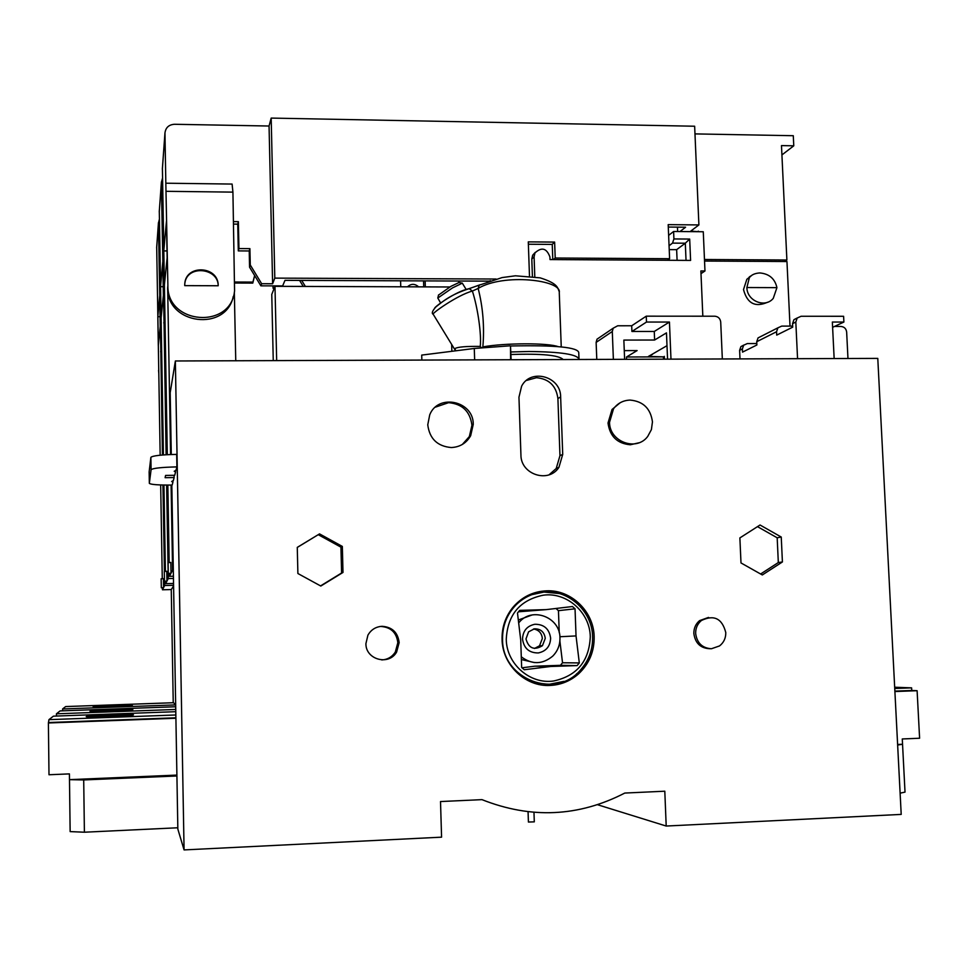 <?xml version="1.0" encoding="UTF-8"?>
<svg xmlns="http://www.w3.org/2000/svg" width="968" height="968" viewBox="0 0 968 968"><rect width="100%" height="100%" fill="white"/><g stroke="black" fill="none" stroke-linecap="round" stroke-linejoin="round"><path stroke-width="1.45" d="M440.682 303.069L437.802 298.035L452.455 287.919L462.305 283.164M469.069 288.658L479.523 285.028M490.389 280.72L487.243 281.809M433.192 314.273C431.413 313.39 432.321 310.922 435.915 306.892C442.558 301.58 450.894 294.429 469.226 288.658L468.089 288.924C456.134 291.549 436.278 305.392 434.608 308.151M454.718 349.436L433.24 314.334C430.324 314.382 457.283 295.058 472.384 291.065L469.238 288.658L480.201 284.713M481.302 347.669L480.237 346.423C466.286 346.217 457.852 346.919 454.96 348.541L455.287 350.864M480.237 346.423C481.604 335.001 477.95 308.356 472.384 291.065L478.156 288.428C482.971 307.267 484.532 326.748 482.863 346.895L482.306 347.56M561.246 347.028L559.262 292.517C562.045 279.982 503.687 273.036 478.156 288.428L479.172 285.209L502.114 277.574L515.448 275.795L540.144 277.852C558.33 283.6 557.58 287.992 559.214 291.61M558.391 346.738C548.42 342.757 504.727 342.902 482.863 346.895M510.596 359.745L510.499 345.987C555.511 345.019 578.271 347.282 578.779 352.751M510.124 345.806L474.284 348.468L421.709 355.099L421.866 360.072M454.96 348.541L455.613 350.827M175.365 360.979L184.077 849.916L441.577 837.163L440.513 801.552L481.967 799.641C530.984 819.049 578.598 816.859 624.796 793.058L664.798 791.207L666.202 826.043L901.208 814.403L877.782 358.39L175.365 360.979L170.199 392.681L171.288 454.512M847.968 358.499L846.649 332.048C846.165 328.66 844.29 326.809 841.023 326.47L834.44 326.47M666.202 826.043L597.583 804.735M894.904 691.527L917.107 690.704L919.6 738.233L902.273 738.959L905.019 792.114L900.119 793.155M704.474 259.497L786.887 260.005L781.479 145.599L793.772 145.817L793.288 135.714L694.976 133.899M698.351 231.703L690.789 231.074L698.896 224.927L694.649 126.227L271.185 118.084L269.056 126.022L174.482 124.279C168.856 124.666 165.685 127.57 164.959 132.991L165.831 183.206L232.102 184.065L232.925 192.124L234.571 290.848C231.074 329.483 166.907 324.704 167.887 285.584L167.658 287.726C166.605 324.51 226.004 332.157 233.264 296.462M163.423 454.936L159.297 211.06M163.943 485.041L165.419 571.386M165.588 581.284L165.625 583.644L166.847 581.296L164.463 581.26L164.306 571.459L166.786 571.289L166.956 581.09L168.251 578.586L166.629 485.077M173.538 583.45L165.625 583.644M160.531 286.685L161.075 318.085L163.35 295.397L162.781 261.941L160.531 286.685L163.205 286.697M162.515 178.172L161.402 182.432L162.188 227.613L163.144 227.625M165.117 328.212L164.016 320.771L162.188 227.613M164.016 320.771L166.109 454.754M161.341 345.092L161.596 348.335M162.539 235.212L163.265 235.212M163.822 322.526L165.165 330.766M173.453 578.453L168.251 578.586M160.168 455.214L156.695 247.034M160.676 484.956L162.273 578.719M162.43 587.782L162.455 589.778L163.483 587.806L161.305 587.77L161.148 578.791L163.423 578.646L163.568 587.624L164.657 585.531L173.574 585.301M173.236 702.72L171.263 589.548L162.455 589.778M157.82 316.681L158.304 345.588L160.228 326.519L159.708 295.881L157.82 316.681L160.059 316.693M177.822 827.773L84.397 832.214L70.144 831.609L69.49 779.651L176.902 775.09M184.077 849.916L177.846 829.116L171.82 485.065M175.668 704.91L62.593 708.963L65.655 706.567L173.502 702.72L175.668 704.764M62.593 708.963L62.605 710.839M171.263 589.548L173.587 585.955M132.326 705.297L132.326 705.297C133.415 705.866 92.105 707.354 93.146 706.7L93.146 706.7C92.746 706.108 133.16 704.668 132.326 705.297M163.568 587.624L161.305 587.77M159.381 219.288L158.462 223.027L159.163 264.433L159.974 264.445M161.729 356.393L160.809 349.896L159.163 264.433M160.809 349.896L162.43 455.008M162.939 485.029L164.415 571.459M164.584 581.26L164.657 585.531M160.652 351.36L161.765 358.559M159.478 271.572L160.083 271.572M467.459 440.283L467.435 439.557M751.495 275.614L749.244 276.993M704.547 261.045L786.96 261.541L790.009 326.095M897.651 745.033L902.551 744.259L897.614 744.465M701.001 273.642L704.97 270.979L700.88 270.955L702.828 316.197M534.784 276.679L534.094 256.81L534.953 252.938L532.666 255.213L535.304 252.346M669.07 245.751L672.53 243.113L685.308 243.21L689.688 239.06L690.595 260.416L550.005 259.569L549.909 256.907C546.593 248.098 541.608 246.779 534.953 252.938M689.688 239.06L673.909 238.939L673.607 231.485L703.276 231.751L704.97 270.979M532.412 276.303L531.807 259.061L532.666 255.213M451.862 351.299L451.657 344.426M449.866 286.976L274.985 286.322L276.666 360.604M273.254 360.616L271.766 294.429L274.985 286.322M174.131 477.551L173.32 480.624L171.651 481.471L172.921 482.173L172.171 485.053C158.341 485.149 150.73 484.581 149.338 483.347L149.145 471.827L149.338 483.347L151.081 469.722C152.799 468.209 161.414 467.266 176.914 466.891L176.019 470.303L174.228 471.247L175.571 472.033L174.724 475.288L165.588 475.421L165.104 477.684L174.131 477.551L174.083 475.288M176.914 466.891L176.684 454.379C161.196 454.742 152.593 455.734 150.875 457.344L149.145 471.888M175.571 472.033L175.547 470.436M172.921 482.173L172.897 480.745M562.723 454.391L560.641 396.904C560.895 376.395 530.73 368.034 521.619 386.184L518.957 397.207L520.929 454.924C520.687 474.586 548.687 483.625 558.947 467.29L562.723 454.391L559.964 455.674L557.907 398.55C556.213 385.845 549.074 378.899 536.502 377.701L526.435 380.448M451.269 447.543C437.403 446.321 429.562 438.746 427.759 424.819L429.731 414.8C438.25 393.117 473.667 401.006 473.255 424.359L470.666 435.709C466.37 443.175 459.909 447.131 451.269 447.543M638.868 442.812L630.313 444.772C617.269 443.598 609.84 436.35 608.013 423.028L612.03 409.488L620.065 402.821M319.537 533.888L342.333 546.424L342.999 572.439L320.807 586.039L297.89 573.516L297.273 547.38L319.537 533.888L297.273 547.44M549.981 685.453C525.334 686.881 502.368 664.895 502.065 639.437C501.823 627.494 505.356 616.906 512.641 607.686C521.631 597.062 532.969 591.424 546.654 590.807C571.193 589.657 593.723 611.437 594.158 636.617C594.4 651.404 589.222 663.794 578.622 673.801C570.406 681.048 560.859 684.933 549.981 685.453M382.106 626.308C392.197 627.034 397.884 632.455 399.167 642.607L396.614 652.057C388.858 665.996 365.589 659.644 365.916 643.623L367.913 635.165C371.095 629.66 375.838 626.707 382.106 626.308M710.258 648.741C700.759 648.451 695.278 643.381 693.85 633.556C693.766 628.244 695.677 623.936 699.586 620.621L708.552 617.415M760.037 525.007L781.249 537.034L782.41 561.96L762.312 574.956L740.992 562.94L739.879 537.918L760.037 525.007M533.973 812.358L534.3 821.856L528.419 822.038L528.068 811.789M549.062 474.816L556.213 468.5L559.964 455.674M462.329 444.457L469.347 436.568L471.936 425.254C470.133 411.461 462.365 403.934 448.607 402.664L435.382 407.153M609.538 422.278C609.404 441.868 636.557 451.826 647.749 436.386L651.404 429.598L652.456 421.866C650.629 408.569 643.2 401.321 630.18 400.086C623.283 400.304 617.753 403.172 613.567 408.69L609.538 422.278M318.278 534.699L340.942 547.15L342.333 546.424M340.942 547.15L341.595 573.008L342.999 572.439M320.553 585.906L341.595 573.008M544.197 685.284L564.029 681.363M559.383 593.553L539.321 591.605M527.669 595.574L544.512 591.944M549.352 684.424L532.134 682.44M542.237 592.15C532.097 593.432 523.349 597.704 515.968 604.964C506.821 614.486 502.356 625.981 502.549 639.437C502.102 679.318 555.898 699.961 580.655 669.808C588.907 660.394 592.888 649.346 592.61 636.666C592.235 610.566 567.478 588.604 542.237 592.15M506.264 639.316C506.494 663.927 530.028 684.57 553.635 680.988C576.976 675.906 589.197 661.144 590.286 636.726C589.948 612.369 566.824 591.871 543.29 595.187C519.901 600.015 507.559 614.716 506.264 639.316M572.451 606.525L575.04 608.811L576.033 635.928L579.312 662.923L577.11 665.597L550.659 666.48L524.257 669.747L521.643 667.448L520.724 640.114L517.481 613.022L519.719 610.36L546.242 609.622L572.451 606.525M559.238 632.709L558.451 610.663L575.04 608.811M558.451 610.663L555.971 608.473M576.033 635.928L559.903 636.738M579.312 662.923L562.529 662.765L559.879 640.961M550.659 666.48L534.893 666.19L560.399 665.331L577.11 665.597M560.399 665.331L562.529 662.765M521.994 667.787L534.893 666.19M546.242 609.622L518.473 611.788M518.316 620.028L532.073 614.97M534.53 662.596L521.377 659.547M521.28 656.824C531.976 664.774 542.443 664.556 552.692 656.159C557.665 651.137 560.085 645.051 559.964 637.876C560.169 617.1 531.928 606.391 519.066 622.472L518.666 622.932M534.868 624.263C544.016 624.239 549.267 628.873 550.635 638.166C550.235 646.346 546.134 651.27 538.317 652.94C529.145 652.989 523.87 648.354 522.514 639.025C522.926 630.821 527.04 625.909 534.868 624.263M534.445 628.813C540.725 628.789 544.331 631.971 545.262 638.348L542.431 645.704C534.179 650.653 528.685 648.403 525.975 638.94L528.589 631.826L534.445 628.813M534.469 648.475L539.539 645.789L542.346 638.481C541.717 633.024 538.752 629.865 533.465 628.982M381.791 659.934C387.563 659.571 392.076 656.957 395.295 652.093L397.836 642.679C396.565 632.588 390.903 627.179 380.872 626.465L379.904 626.526M725.782 632.552C722.128 618.467 713.997 614.45 701.401 620.5C697.48 623.828 695.568 628.147 695.653 633.471C696.972 642.994 702.224 648.088 711.407 648.754L719.526 645.934C723.774 642.595 725.867 638.13 725.782 632.552M781.249 537.034L777.183 537.784L757.496 526.64M760.618 574L778.32 562.553L782.41 561.96M777.183 537.784L778.32 562.553M176.914 775.973L83.708 779.942L84.397 832.214M175.91 718.244L48.4 722.975L48.993 774.751L69.418 773.892L69.49 779.651L83.708 779.942M235.756 360.749L234.341 292.288M173.308 570.164L172.594 570.188L171.106 485.065M167.658 287.726L170.574 454.536M162.406 168.19L167.307 454.682M167.839 485.089L169.182 562.565M169.364 573.455L169.412 576.323L170.888 573.492L168.275 573.431L168.093 562.65L170.828 562.444L171.009 573.237L172.594 570.188M167.887 285.584L165.831 183.206M167.137 257.827L164.366 285.282L163.773 250.918L166.484 220.994L167.137 257.827M173.417 576.226L169.412 576.323M252.66 283.092L254.632 275.553L252.781 283.092L234.8 283.031M252.999 282.075L234.788 282.015M167.016 250.942L163.773 250.918M273.012 285.875L273.061 288.21L274.234 288.21M299.596 280.405L303.238 286.407M423.548 280.889L423.73 286.818M677.443 227.141L677.624 231.521M668.283 227.056L685.586 227.214L679.984 231.546M698.327 231.146L697.589 231.691M698.896 224.927L668.186 224.637L669.602 258.71L555.208 258.008L554.628 242.085L528.286 241.879L529.484 275.965M767.745 302.185C755.258 307.715 747.187 303.504 743.509 289.553L746.848 279.28L751.519 275.602M759.832 272.94C769.221 273.799 774.92 278.699 776.929 287.641L746.885 287.532L749.329 277.768C751.301 274.864 754.798 273.254 759.832 272.94M746.885 287.532C746.885 300.988 765.216 308.453 773.275 298.338L776.929 287.641M271.185 118.084L274.803 278.118L496.052 279.026M667.484 260.271L669.602 258.71M553.514 259.593L555.208 258.008M260.888 285.838L249.575 267.216L250.276 264.99L261.65 283.709L260.888 285.838L282.656 285.911L284.991 280.345L489.13 281.143M528.371 244.238L552.244 244.408L554.628 242.085M552.788 259.581L552.244 244.408M261.65 283.709L272.613 283.745L274.803 278.118M233.591 224.104L237.741 224.14L238.297 250.893L249.224 250.966L249.575 267.216M237.741 224.14L238.37 221.672L233.53 221.624M238.297 250.893L238.939 248.558L238.37 221.672M269.056 126.022L272.613 283.745M250.276 264.99L249.913 248.643L249.224 250.966M238.939 248.558L249.913 248.643M166.242 191.313L232.925 192.124M218.199 285.754L184.719 285.633L184.755 284.217C185.348 264.058 218.671 265.668 218.199 285.754C218.272 267.773 187.139 264.542 184.864 283.164M677.092 260.332L676.644 249.659L669.227 249.611M686.034 260.392L685.308 243.21L676.644 249.659M668.634 235.369L673.607 231.485M672.53 243.113L673.909 238.939M793.772 145.817L781.926 154.928M786.887 260.005L784.37 261.517M751.071 275.832L749.619 276.715M301.701 280.405L305.356 286.419M425.315 286.818L425.146 280.889M400.583 280.793L400.752 286.734M894.674 687.232L911.614 687.861L894.747 688.49M911.614 687.861L911.747 690.486L894.88 691.104M911.747 690.486L917.107 690.704M418.539 286.794C414.788 283.563 411.122 283.551 407.552 286.758M175.849 714.977L48.945 719.66L48.4 722.975M48.945 719.66L53.409 716.163L175.789 711.686M48.981 722.503L175.898 717.796M133.439 714.844L133.439 714.844C134.794 715.667 84.942 717.518 86.225 716.586L86.225 716.574C85.874 715.715 134.431 713.936 133.439 714.844M171.009 573.237L168.275 573.431M175.752 709.459L56.422 713.803L60.089 710.923L175.704 706.749M56.422 713.803L56.446 716.054M132.834 709.629L132.834 709.629C134.032 710.306 88.862 711.952 90 711.19L90.012 711.178C89.625 710.476 133.741 708.879 132.834 709.629M166.956 581.09L164.463 581.26M164.657 315.011L164.947 318.726M158.571 370.333L158.776 373.188M797.559 358.68L795.817 322.041L797.184 318.024L801.117 316.258L843.6 316.282L843.89 322.041L832.347 322.041L834.15 358.547M740.012 358.898L739.625 350.307L740.907 346.617L743.835 345.044M756.819 343.555L747.308 343.579L743.666 345.213L742.383 348.928L742.529 352.122L756.879 344.983L756.734 341.704L758.041 337.917L761.296 336.259M792.671 326.095L781.72 326.107L777.897 327.825L776.554 331.734L776.711 335.109L792.719 327.136L792.562 323.675L793.929 319.682L797.257 317.952M832.601 327.341L843.89 322.041M667.557 359.164L666.468 332.871L654.61 340.022L623.852 340.083L624.614 359.322M613.204 328.188L597.014 339.187L596.131 342.394L612.296 331.504L613.204 328.188L617.693 325.78L631.693 325.768L631.923 331.479L654.271 331.467L654.61 340.022M654.271 331.467L669.445 322.041L646.491 322.054L631.923 331.479M670.981 359.152L669.445 322.041M624.275 350.622L637.113 350.585L626.49 356.998L663.407 356.865L648.427 356.43L652.42 354.445M663.407 356.865L663.504 359.176M664.411 359.176L664.302 356.369M626.49 356.998L626.586 359.309M631.693 325.768L646.261 316.173L714.783 316.209C718.244 316.56 720.216 318.508 720.712 322.041L722.334 358.959M597.014 339.187L600.293 336.961M596.131 342.394L596.784 359.418M612.296 331.504L613.373 359.358M563.146 359.551C559.008 355.171 541.608 353.489 510.947 354.494M511.128 359.733L510.499 345.987M578.973 359.491L579.009 359.358C577.823 354.445 561.137 351.832 528.952 351.505L510.705 351.965M646.261 316.173L646.491 322.054M438.492 295.107L450.846 286.383L459.122 282.474M159.26 212.028L161.402 182.432M156.647 247.929L158.462 223.027M531.807 259.061L534.094 256.81M557.907 398.55L560.641 396.904M150.875 457.344L151.081 469.722M162.358 169.243L164.959 133.475M739.625 350.307L742.383 348.928M756.734 341.704L776.554 331.734M792.562 323.675L795.817 322.041M667 345.673L648.427 356.43M474.284 348.468L474.647 359.866M159.26 211.617L161.414 181.984M156.659 247.542L158.462 222.628M556.213 468.5L558.947 467.29M470.666 435.709L469.347 436.568M612.03 409.488L613.567 408.69M578.622 673.801L576.625 673.74M515.968 604.964L515 605M539.539 645.789L542.431 645.704M395.295 652.093L396.614 652.057M701.401 620.5L699.586 620.621M746.848 279.28L749.329 277.768M162.37 168.795L164.959 132.991M777.897 327.825L758.041 337.917M740.907 346.617L743.666 345.213M797.184 318.024L793.929 319.682M578.985 358.704L578.755 352.751M466.177 289.493L462.256 283.079M458.663 282.366L461.748 283.116M438.552 294.889L437.802 298.035"/></g></svg>

